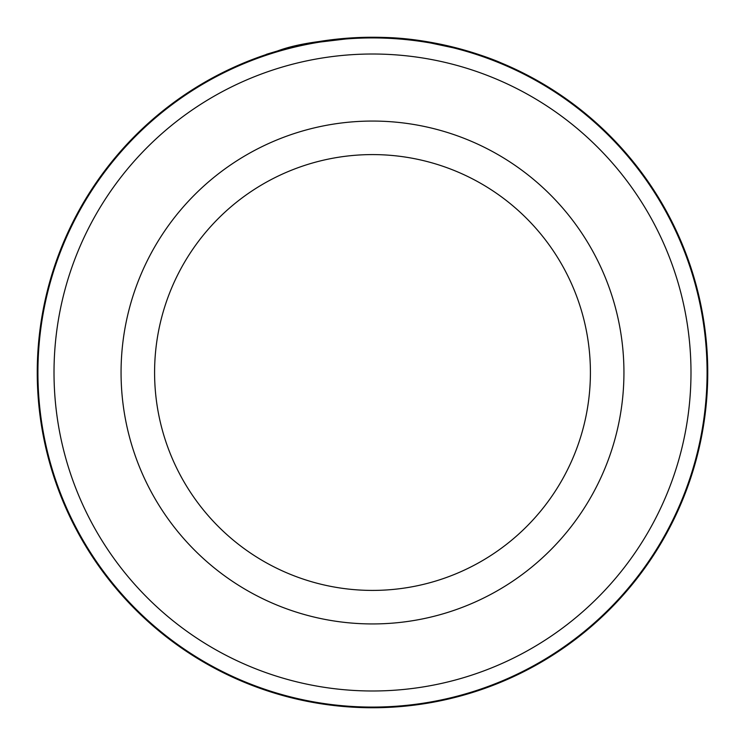 <?xml version="1.0" encoding="UTF-8"?>
<svg xmlns="http://www.w3.org/2000/svg" width="745" height="745" viewBox="0 0 745 745"><rect width="100%" height="100%" fill="white"/><g stroke="black" fill="none" stroke-linecap="round" stroke-linejoin="round"><path stroke-width="1.12" d="M37.92 372.5A334.579 334.579 0 0 1 372.5 37.92A334.579 334.579 0 0 1 707.079 372.5A334.579 334.579 0 0 1 372.5 707.079A334.579 334.579 0 0 1 37.92 372.5M309.296 43.266L297.618 45.715M289.591 47.661L308.514 43.415L357.516 37.585M395.148 38.014C455.856 41.683 504.505 64.526 500.565 62.673C498.433 61.584 444.653 38.647 383.414 37.427C334.999 38.116 299.695 42.642 277.503 50.986C258.571 56.601 263.609 55.242 292.608 46.907M590.413 372.5A217.912 217.912 0 0 0 372.5 154.588A217.912 217.912 0 0 0 154.588 372.5A217.912 217.912 0 0 0 372.5 590.413A217.912 217.912 0 0 0 590.413 372.5A217.912 217.912 0 0 1 372.5 590.413A217.912 217.912 0 0 1 154.588 372.5M690.988 372.5A318.488 318.488 0 0 0 372.5 54.013A318.488 318.488 0 0 0 54.013 372.5A318.488 318.488 0 0 0 372.5 690.988A318.488 318.488 0 0 0 690.988 372.5M266.133 54.571L266.999 54.283M385.584 37.501L410.588 39.42M429.148 42.074L463.809 49.924M466.091 50.576L477.247 54.031M475.813 53.566L465.802 50.492M465.578 50.427L418.606 40.435M707.75 372.5A335.25 335.25 0 0 0 372.5 37.25A335.25 335.25 0 0 0 37.25 372.5A335.25 335.25 0 0 0 372.5 707.75A335.25 335.25 0 0 0 707.75 372.5M121.062 372.5A251.438 251.438 0 0 1 372.5 121.062A251.438 251.438 0 0 1 623.938 372.5A251.438 251.438 0 0 1 372.5 623.938A251.438 251.438 0 0 1 121.062 372.5"/></g></svg>
